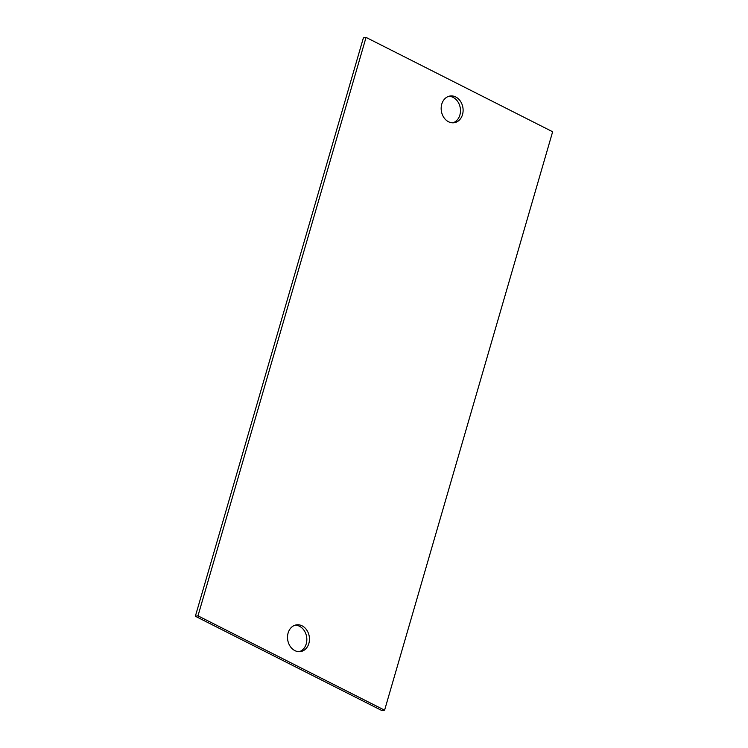 <?xml version="1.0" encoding="UTF-8"?>
<svg xmlns="http://www.w3.org/2000/svg" width="748" height="748" viewBox="0 0 748 748"><rect width="100%" height="100%" fill="white"/><g stroke="black" fill="none" stroke-linecap="round" stroke-linejoin="round"><path stroke-width="1.12" d="M455.738 96.969A13.511 10.902 81.1 0 0 450.053 96.015A13.511 10.902 81.1 0 0 441.189 107.525A13.511 10.902 81.1 0 0 448.538 121.765A13.511 10.902 81.1 0 0 454.223 122.719A13.511 10.902 81.1 0 0 463.087 111.209A13.511 10.902 81.1 0 0 455.738 96.969M452.895 122.822A13.511 10.902 81.1 0 0 460.488 110.797A13.511 10.902 81.1 0 0 453.11 97.38A13.511 10.902 81.1 0 0 448.753 96.314M552.641 131.751L366.043 37.4L197.986 615.838L384.594 710.189L552.641 131.751M302.089 625.833A13.511 10.902 81.1 0 0 296.404 624.87A13.511 10.902 81.1 0 0 287.541 636.38A13.511 10.902 81.1 0 0 294.89 650.62A13.511 10.902 81.1 0 0 300.574 651.573A13.511 10.902 81.1 0 0 309.438 640.064A13.511 10.902 81.1 0 0 302.089 625.833M197.986 615.838L195.359 616.249L363.406 37.811L366.043 37.4M195.359 616.249L381.957 710.6L384.594 710.189M299.247 651.686A13.511 10.902 81.1 0 0 306.839 639.662A13.511 10.902 81.1 0 0 299.462 626.235A13.511 10.902 81.1 0 0 295.105 625.178"/></g></svg>
